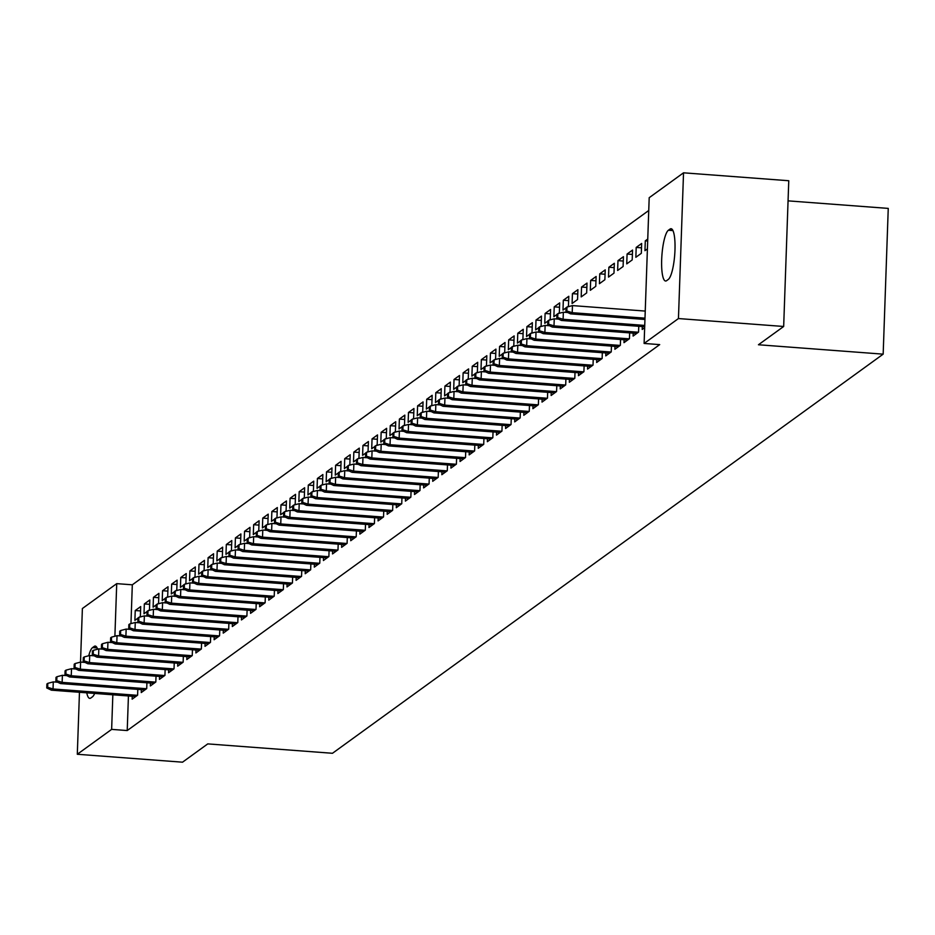 <?xml version="1.0" encoding="UTF-8"?>
<svg xmlns="http://www.w3.org/2000/svg" width="935" height="935" viewBox="0 0 935 935"><rect width="100%" height="100%" fill="white"/><g stroke="black" fill="none" stroke-linecap="round" stroke-linejoin="round"><path stroke-width="1.4" d="M648.75 210.492L132.314 584.807L116.723 583.639L114.888 636.244M649.194 197.706L683.532 172.811L678.448 318.555L644.11 343.449L649.194 197.706M678.448 318.555L783.67 326.479L788.766 180.735L683.532 172.811M788.065 200.861L888.25 208.4L883.166 354.155L332.474 753.283L207.757 743.898L182.524 762.189L77.301 754.264L79.463 692.274M80.515 662.109L82.385 608.521L116.723 583.639M647.686 241.008L645.302 240.833L644.951 250.685L647.406 248.909M645.302 240.833L647.756 239.056M642.31 326.56L642.205 329.459L644.659 327.682M627.081 254.04L626.742 263.88L632.2 259.918L632.551 250.077L627.081 254.04L632.399 254.437M624.089 339.756L623.984 342.666L629.454 338.704L629.652 332.895M608.872 267.246L608.521 277.087L613.991 273.125L614.33 263.284L608.872 267.246L614.178 267.644M605.868 352.962L605.775 355.873L611.233 351.911L611.443 346.09M590.651 280.442L590.312 290.294L595.77 286.332L596.121 276.479L590.651 280.442L595.969 280.839M587.659 366.169L587.554 369.068L593.024 365.106L593.222 359.297M572.43 293.648L572.091 303.489L577.549 299.539L577.9 289.686L572.43 293.648L577.748 294.046M569.438 379.376L569.333 382.275L574.803 378.313L575.002 372.504M559.527 307.253L554.221 306.855L553.871 316.696L556.944 314.464M554.221 306.855L559.679 302.893L559.34 312.734L558.195 313.564M551.229 392.571L551.124 395.482L556.582 391.52L556.792 385.711M541.318 320.46L536 320.05L535.661 329.903L538.735 327.671M536 320.05L541.47 316.088L541.12 325.941L539.974 326.771M533.008 405.778L532.903 408.677L538.373 404.726L538.572 398.906M523.097 333.655L517.78 333.257L517.441 343.11L520.514 340.878M517.78 333.257L523.249 329.295L522.91 339.148L521.765 339.978M514.788 418.985L514.694 421.884L520.152 417.922L520.351 412.113M504.877 346.862L499.57 346.464L499.22 356.305L502.305 354.073M499.57 346.464L505.029 342.502L504.69 352.343L503.544 353.173M496.578 432.18L496.473 435.091L501.931 431.128L502.142 425.32M486.667 360.068L481.35 359.659L481.011 369.512L484.085 367.28M481.35 359.659L486.819 355.697L486.469 365.55L485.323 366.38M478.358 445.387L478.252 448.297L483.722 444.335L483.921 438.515M468.447 373.264L463.129 372.866L462.79 382.719L465.864 380.487M463.129 372.866L468.599 368.904L468.26 378.757L467.114 379.587M460.137 458.594L460.043 461.493L465.501 457.531L465.712 451.722M450.226 386.471L444.92 386.073L444.569 395.914L447.655 393.693M444.92 386.073L450.378 382.111L450.039 391.952L448.893 392.782M441.928 471.789L441.823 474.7L447.292 470.737L447.491 464.929M432.017 399.677L426.699 399.268L426.36 409.121L429.434 406.889M426.699 399.268L432.169 395.318L431.818 405.159L430.684 405.989M423.707 484.996L423.602 487.906L429.072 483.944L429.27 478.124M413.796 412.873L408.478 412.475L408.139 422.328L411.213 420.095M408.478 412.475L413.948 408.513L413.609 418.366L412.464 419.196M405.486 498.203L405.393 501.102L410.851 497.139L411.061 491.331M395.575 426.079L390.269 425.682L389.918 435.523L393.004 433.302M390.269 425.682L395.727 421.72L395.388 431.573L394.243 432.391M387.277 511.398L387.172 514.308L392.642 510.346L392.84 504.538M377.366 439.286L372.048 438.889L371.709 448.73L374.783 446.498M372.048 438.889L377.518 434.927L377.167 444.768L376.034 445.598M369.056 524.605L368.951 527.515L374.421 523.553L374.619 517.745M359.145 452.482L353.839 452.084L353.488 461.937L356.562 459.704M353.839 452.084L359.297 448.122L358.958 457.975L357.813 458.804M350.835 537.812L350.742 540.71L356.2 536.76L356.41 530.94M340.924 465.688L335.618 465.291L335.268 475.144L338.353 472.911M335.618 465.291L341.076 461.329L340.737 471.182L339.592 472M332.626 551.019L332.521 553.917L337.991 549.955L338.19 544.147M322.715 478.895L317.397 478.498L317.058 488.339L320.132 486.106M317.397 478.498L322.867 474.536L322.517 484.377L321.383 485.207M314.405 564.214L314.3 567.124L319.77 563.162L319.969 557.353M304.494 492.102L299.188 491.693L298.838 501.546L301.911 499.313M299.188 491.693L304.646 487.731L304.307 497.584L303.162 498.413M296.185 577.421L296.091 580.331L301.549 576.369L301.76 570.549M286.274 505.297L280.967 504.9L280.617 514.753L283.702 512.52M280.967 504.9L286.437 500.938L286.087 510.791L284.941 511.62M277.976 590.628L277.87 593.526L283.34 589.564L283.539 583.756M268.065 518.504L262.747 518.107L262.408 527.948L265.482 525.727M262.747 518.107L268.216 514.145L267.866 523.986L266.732 524.816M259.755 603.823L259.649 606.733L265.119 602.771L265.318 596.962M249.844 531.711L244.538 531.302L244.187 541.155L247.261 538.922M244.538 531.302L249.996 527.352L249.657 537.193L248.511 538.022M241.534 617.03L241.44 619.94L246.898 615.978L247.109 610.158M231.635 544.906L226.317 544.509L225.978 554.361L229.052 552.129M226.317 544.509L231.786 540.547L231.436 550.399L230.29 551.229M223.325 630.237L223.22 633.135L228.689 629.173L228.888 623.365M213.414 558.113L208.096 557.716L207.757 567.557L210.831 565.336M208.096 557.716L213.566 553.754L213.215 563.606L212.081 564.424M205.104 643.432L205.01 646.342L210.469 642.38L210.667 636.571M195.193 571.32L189.887 570.923L189.536 580.764L192.61 578.531M189.887 570.923L195.345 566.961L195.006 576.801L193.861 577.631M186.895 656.639L186.79 659.549L192.248 655.587L192.458 649.778M176.984 584.515L171.666 584.118L171.327 593.97L174.401 591.738M171.666 584.118L177.136 580.156L176.785 590.008L175.64 590.838M168.674 669.846L168.569 672.744L174.039 668.794L174.237 662.973M158.763 597.722L153.445 597.325L153.106 607.177L156.18 604.945M153.445 597.325L158.915 593.363L158.576 603.215L157.431 604.033M150.453 683.053L150.36 685.951L155.818 681.989L156.028 676.18M140.542 610.929L135.236 610.532L134.885 620.372L137.971 618.14M135.236 610.532L140.694 606.57L140.355 616.41L139.21 617.24M132.244 696.248L132.139 699.158L137.609 695.196L137.807 689.387M132.314 584.807L130.958 623.622M128.434 695.967L127.218 730.551L659.701 344.618L644.11 343.449M141.349 689.644L141.243 692.554L146.713 688.592L146.912 682.784M149.658 604.326L144.341 603.928L144.002 613.769L147.076 611.548M144.341 603.928L149.81 599.966L149.46 609.807L148.314 610.637M159.569 676.449L159.464 679.348L164.922 675.386L165.133 669.577M167.868 591.119L162.561 590.721L162.211 600.574L165.296 598.342M162.561 590.721L168.019 586.759L167.681 596.612L166.535 597.442M177.779 663.242L177.685 666.152L183.143 662.19L183.342 656.37M186.088 577.923L180.771 577.514L180.432 587.367L183.505 585.135M180.771 577.514L186.24 573.552L185.901 583.405L184.756 584.235M195.999 650.035L195.894 652.946L201.364 648.983L201.563 643.175M204.309 564.717L198.991 564.319L198.652 574.16L201.726 571.928M198.991 564.319L204.461 560.357L204.11 570.198L202.965 571.028M214.22 636.84L214.115 639.739L219.573 635.777L219.783 629.968M222.518 551.51L217.212 551.112L216.862 560.965L219.935 558.733M217.212 551.112L222.67 547.15L222.331 557.003L221.186 557.833M232.429 623.633L232.324 626.532L237.794 622.581L237.993 616.761M240.739 538.315L235.421 537.905L235.082 547.758L238.156 545.526M235.421 537.905L240.891 533.943L240.54 543.796L239.407 544.626M250.65 610.426L250.545 613.337L256.015 609.375L256.213 603.566M258.96 525.108L253.642 524.71L253.303 534.551L256.377 532.319M253.642 524.71L259.112 520.748L258.761 530.589L257.616 531.419M268.859 597.231L268.766 600.13L274.224 596.168L274.434 590.359M277.169 511.901L271.863 511.503L271.512 521.344L274.586 519.124M271.863 511.503L277.321 507.541L276.982 517.394L275.837 518.212M287.08 584.024L286.975 586.923L292.445 582.961L292.643 577.152M295.39 498.694L290.072 498.297L289.733 508.149L292.807 505.917M290.072 498.297L295.542 494.334L295.191 504.187L294.058 505.017M305.301 570.817L305.196 573.728L310.665 569.766L310.864 563.945M313.599 485.499L308.293 485.101L307.942 494.942L311.028 492.71M308.293 485.101L313.751 481.139L313.412 490.98L312.267 491.81M323.51 557.611L323.417 560.521L328.875 556.559L329.085 550.75M331.82 472.292L326.514 471.894L326.163 481.735L329.237 479.515M326.514 471.894L331.972 467.932L331.633 477.773L330.487 478.603M341.731 544.415L341.626 547.314L347.095 543.352L347.294 537.543M350.041 459.085L344.723 458.688L344.384 468.54L347.458 466.308M344.723 458.688L350.193 454.726L349.842 464.578L348.708 465.408M359.952 531.209L359.846 534.119L365.316 530.157L365.515 524.336M368.25 445.89L362.944 445.481L362.593 455.333L365.678 453.101M362.944 445.481L368.402 441.53L368.063 451.371L366.917 452.201M378.161 518.002L378.067 520.912L383.525 516.95L383.736 511.141M386.471 432.683L381.153 432.286L380.814 442.126L383.888 439.906M381.153 432.286L386.623 428.324L386.284 438.164L385.138 438.994M396.382 504.806L396.276 507.705L401.746 503.743L401.945 497.934M404.691 419.476L399.374 419.079L399.035 428.931L402.108 426.699M399.374 419.079L404.843 415.117L404.493 424.969L403.359 425.799M414.602 491.6L414.497 494.51L419.967 490.548L420.166 484.727M422.9 406.281L417.594 405.872L417.244 415.724L420.329 413.492M417.594 405.872L423.052 401.91L422.714 411.762L421.568 412.592M432.811 478.393L432.718 481.303L438.176 477.341L438.386 471.532M441.121 393.074L435.803 392.677L435.465 402.517L438.538 400.285M435.803 392.677L441.273 388.715L440.934 398.555L439.789 399.385M451.032 465.198L450.927 468.096L456.397 464.134L456.596 458.325M459.342 379.867L454.024 379.47L453.685 389.322L456.759 387.09M454.024 379.47L459.494 375.508L459.143 385.36L457.998 386.178M469.253 451.991L469.148 454.889L474.618 450.939L474.816 445.118M477.551 366.66L472.245 366.263L471.894 376.115L474.98 373.883M472.245 366.263L477.703 362.301L477.364 372.153L476.219 372.983M487.462 438.784L487.369 441.694L492.827 437.732L493.037 431.923M495.772 353.465L490.454 353.068L490.115 362.909L493.189 360.676M490.454 353.068L495.924 349.106L495.585 358.947L494.44 359.776M505.683 425.577L505.578 428.487L511.048 424.525L511.246 418.716M513.993 340.258L508.675 339.861L508.336 349.702L511.41 347.481M508.675 339.861L514.145 335.899L513.794 345.751L512.649 346.569M523.904 412.382L523.799 415.28L529.257 411.318L529.467 405.509M532.202 327.051L526.896 326.654L526.545 336.507L529.619 334.274M526.896 326.654L532.354 322.692L532.015 332.544L530.87 333.374M542.113 399.175L542.019 402.085L547.478 398.123L547.676 392.303M550.423 313.856L545.105 313.447L544.766 323.3L547.84 321.067M545.105 313.447L550.575 309.497L550.224 319.338L549.09 320.167M560.334 385.968L560.229 388.878L565.698 384.916L565.897 379.107M568.644 300.649L563.326 300.252L562.987 310.093L566.061 307.872M563.326 300.252L568.796 296.29L568.445 306.131L567.3 306.96M578.543 372.773L578.449 375.671L583.908 371.709L584.118 365.901M581.547 287.045L581.196 296.898L586.666 292.935L587.005 283.083L581.547 287.045L586.853 287.442M596.764 359.566L596.659 362.476L602.128 358.514L602.327 352.694M599.756 273.838L599.417 283.691L604.875 279.729L605.226 269.876L599.756 273.838L605.074 274.247M614.985 346.359L614.879 349.269L620.349 345.307L620.548 339.499M617.977 260.643L617.626 270.484L623.096 266.522L623.446 256.681L617.977 260.643L623.283 261.04M633.194 333.164L633.1 336.062L638.558 332.1L638.769 326.292M636.197 247.436L635.847 257.289L641.317 253.327L641.655 243.474L636.197 247.436L641.503 247.833M670.033 229.063A25.631 5.587 94.3 0 1 671.073 228.713A25.631 5.587 94.3 0 1 674.871 252.356A25.631 5.587 94.3 0 1 668.268 279.471L666.632 280.664A25.631 5.587 94.3 0 1 665.591 281.014A25.631 5.587 94.3 0 1 661.781 257.37A25.631 5.587 94.3 0 1 668.396 230.244L670.033 229.063L672.055 229.215M127.218 730.551L111.639 729.382L77.301 754.264M783.67 326.479L758.449 344.758L883.166 354.155M94.68 693.419A25.631 5.587 94.3 0 1 92.436 696.832L90.8 698.024A25.631 5.587 94.3 0 1 89.76 698.375A25.631 5.587 94.3 0 1 86.756 692.823M88.731 655.739A25.631 5.587 94.3 0 1 92.565 647.604L94.201 646.412A25.631 5.587 94.3 0 1 95.241 646.062A25.631 5.587 94.3 0 1 97.614 649.206M112.843 694.787L111.639 729.382M57.689 682.223L53.283 681.884L53.038 688.978L137.422 695.324M47.662 687.283L47.802 683.345L46.89 684.011L46.75 687.95L47.662 687.283L53.038 688.978L51.402 690.17L135.774 696.517M53.283 681.884L47.802 683.345M46.75 687.95L51.402 690.17M66.794 675.619L62.388 675.292L62.142 682.375L146.526 688.733M56.766 680.68L56.906 676.741L55.995 677.408L55.855 681.346L56.766 680.68L62.142 682.375L60.506 683.567L144.89 689.913M62.388 675.292L56.906 676.741M55.855 681.346L60.506 683.567M75.91 669.016L71.504 668.689L71.259 675.771L155.631 682.129M65.882 674.077L66.011 670.138L65.099 670.804L64.971 674.743L65.882 674.077L71.259 675.771L69.611 676.963L153.994 683.31M71.504 668.689L66.011 670.138M64.971 674.743L69.611 676.963M85.015 662.412L80.609 662.085L80.363 669.168L164.747 675.526M74.987 667.485L75.127 663.546L74.216 664.201L74.075 668.139L74.987 667.485L80.363 669.168L78.727 670.36L163.099 676.706M80.609 662.085L75.127 663.546M74.075 668.139L78.727 670.36M94.119 655.809L89.713 655.482L89.468 662.576L173.852 668.922M84.092 660.881L84.232 656.943L83.32 657.597L83.18 661.536L84.092 660.881L89.468 662.576L87.832 663.756L172.215 670.115M89.713 655.482L84.232 656.943M83.18 661.536L87.832 663.756M103.236 649.206L98.829 648.878L98.584 655.973L182.956 662.319M93.208 654.278L93.336 650.339L92.425 650.994L92.296 654.932L93.208 654.278L98.584 655.973L96.936 657.153L181.32 663.511M98.829 648.878L93.336 650.339M92.296 654.932L96.936 657.153M112.34 642.614L107.934 642.275L107.689 649.369L192.072 655.715M102.312 647.674L102.453 643.736L101.541 644.402L101.401 648.341L102.312 647.674L107.689 649.369L106.052 650.561L190.424 656.908M107.934 642.275L102.453 643.736M101.401 648.341L106.052 650.561M121.445 636.01L117.039 635.671L116.793 642.766L201.177 649.112M111.417 641.071L111.557 637.132L110.646 637.799L110.505 641.737L111.417 641.071L116.793 642.766L115.157 643.958L199.541 650.304M117.039 635.671L111.557 637.132M110.505 641.737L115.157 643.958M130.561 629.407L126.155 629.08L125.898 636.162L210.281 642.52M120.533 634.468L120.662 630.529L119.75 631.195L119.622 635.134L120.533 634.468L125.898 636.162L124.261 637.354L208.645 643.701M126.155 629.08L120.662 630.529M119.622 635.134L124.261 637.354M139.666 622.803L135.259 622.476L135.014 629.559L219.398 635.917M129.638 627.876L129.778 623.937L128.866 624.592L128.726 628.53L129.638 627.876L135.014 629.559L133.378 630.751L217.75 637.097M135.259 622.476L129.778 623.937M128.726 628.53L133.378 630.751M148.77 616.2L144.364 615.873L144.119 622.967L228.502 629.313M138.742 621.272L138.883 617.334L137.971 617.988L137.831 621.927L138.742 621.272L144.119 622.967L142.482 624.148L226.866 630.506M144.364 615.873L138.883 617.334M137.831 621.927L142.482 624.148M157.886 609.597L153.48 609.269L153.223 616.364L237.607 622.71M147.847 614.669L147.987 610.73L147.076 611.385L146.947 615.323L147.847 614.669L153.223 616.364L151.587 617.544L235.971 623.902M153.48 609.269L147.987 610.73M146.947 615.323L151.587 617.544M166.991 603.005L162.585 602.666L162.339 609.76L246.723 616.107M156.963 608.066L157.103 604.127L156.192 604.781L156.052 608.72L156.963 608.066L162.339 609.76L160.703 610.952L245.075 617.299M162.585 602.666L157.103 604.127M156.052 608.72L160.703 610.952M176.096 596.401L171.689 596.062L171.444 603.157L255.828 609.503M166.068 601.462L166.208 597.523L165.296 598.19L165.156 602.128L166.068 601.462L171.444 603.157L169.808 604.349L254.191 610.695M171.689 596.062L166.208 597.523M165.156 602.128L169.808 604.349M185.212 589.798L180.806 589.459L180.548 596.553L264.932 602.9M175.172 594.859L175.312 590.92L174.401 591.586L174.272 595.525L175.172 594.859L180.548 596.553L178.912 597.745L263.296 604.092M180.806 589.459L175.312 590.92M174.272 595.525L178.912 597.745M194.316 583.195L189.91 582.867L189.665 589.95L274.048 596.308M184.288 588.255L184.429 584.317L183.517 584.983L183.377 588.921L184.288 588.255L189.665 589.95L188.017 591.142L272.401 597.488M189.91 582.867L184.429 584.317M183.377 588.921L188.017 591.142M203.421 576.591L199.015 576.264L198.769 583.346L283.153 589.704M193.393 581.663L193.533 577.725L192.622 578.379L192.481 582.318L193.393 581.663L198.769 583.346L197.133 584.539L281.517 590.885M199.015 576.264L193.533 577.725M192.481 582.318L197.133 584.539M212.537 569.988L208.131 569.66L207.874 576.755L292.258 583.101M202.498 575.06L202.638 571.121L201.726 571.776L201.598 575.715L202.498 575.06L207.874 576.755L206.238 577.935L290.621 584.293M208.131 569.66L202.638 571.121M201.598 575.715L206.238 577.935M221.642 563.384L217.236 563.057L216.99 570.151L301.374 576.498M211.614 568.457L211.754 564.518L210.843 565.172L210.702 569.111L211.614 568.457L216.99 570.151L215.342 571.332L299.726 577.69M217.236 563.057L211.754 564.518M210.702 569.111L215.342 571.332M230.746 556.792L226.34 556.454L226.095 563.548L310.478 569.894M220.718 561.853L220.859 557.914L219.947 558.581L219.807 562.519L220.718 561.853L226.095 563.548L224.458 564.74L308.842 571.086M226.34 556.454L220.859 557.914M219.807 562.519L224.458 564.74M239.863 550.189L235.456 549.85L235.199 556.944L319.583 563.291M229.823 555.25L229.963 551.311L229.052 551.977L228.911 555.916L229.823 555.25L235.199 556.944L233.563 558.137L317.947 564.483M235.456 549.85L229.963 551.311M228.911 555.916L233.563 558.137M248.967 543.586L244.561 543.258L244.315 550.341L328.688 556.699M238.939 548.646L239.079 544.708L238.168 545.374L238.028 549.312L238.939 548.646L244.315 550.341L242.668 551.533L327.051 557.879M244.561 543.258L239.079 544.708M238.028 549.312L242.668 551.533M258.072 536.982L253.665 536.655L253.42 543.738L337.804 550.096M248.044 542.055L248.184 538.104L247.272 538.77L247.132 542.709L248.044 542.055L253.42 543.738L251.784 544.93L336.168 551.276M253.665 536.655L248.184 538.104M247.132 542.709L251.784 544.93M267.188 530.379L262.782 530.051L262.525 537.134L346.908 543.492M257.148 535.451L257.289 531.512L256.377 532.167L256.237 536.106L257.148 535.451L262.525 537.134L260.888 538.326L345.272 544.684M262.782 530.051L257.289 531.512M256.237 536.106L260.888 538.326M276.293 523.775L271.886 523.448L271.641 530.542L356.013 536.889M266.265 528.848L266.393 524.909L265.493 525.563L265.353 529.502L266.265 528.848L271.641 530.542L269.993 531.723L354.377 538.081M271.886 523.448L266.393 524.909M265.353 529.502L269.993 531.723M285.397 517.184L280.991 516.845L280.745 523.939L365.129 530.285M275.369 522.244L275.509 518.306L274.598 518.96L274.458 522.899L275.369 522.244L280.745 523.939L279.109 525.119L363.493 531.477M280.991 516.845L275.509 518.306M274.458 522.899L279.109 525.119M294.513 510.58L290.107 510.241L289.85 517.335L374.234 523.682M284.474 515.641L284.614 511.702L283.702 512.368L283.562 516.307L284.474 515.641L289.85 517.335L288.214 518.528L372.598 524.874M290.107 510.241L284.614 511.702M283.562 516.307L288.214 518.528M303.618 503.977L299.212 503.638L298.966 510.732L383.338 517.078M293.59 509.037L293.719 505.099L292.819 505.765L292.678 509.704L293.59 509.037L298.966 510.732L297.318 511.924L381.702 518.27M299.212 503.638L293.719 505.099M292.678 509.704L297.318 511.924M312.722 497.373L308.316 497.046L308.071 504.129L392.455 510.487M302.695 502.434L302.835 498.495L301.923 499.161L301.783 503.1L302.695 502.434L308.071 504.129L306.435 505.321L390.807 511.667M308.316 497.046L302.835 498.495M301.783 503.1L306.435 505.321M321.839 490.77L317.421 490.443L317.175 497.525L401.559 503.883M311.799 495.842L311.939 491.903L311.028 492.558L310.887 496.497L311.799 495.842L317.175 497.525L315.539 498.717L399.923 505.064M317.421 490.443L311.939 491.903M310.887 496.497L315.539 498.717M330.943 484.166L326.537 483.839L326.292 490.933L410.664 497.28M320.915 489.239L321.044 485.3L320.132 485.955L320.004 489.893L320.915 489.239L326.292 490.933L324.644 492.114L409.027 498.472M326.537 483.839L321.044 485.3M320.004 489.893L324.644 492.114M340.048 477.563L335.642 477.236L335.396 484.33L419.78 490.676M330.02 482.635L330.16 478.697L329.249 479.351L329.108 483.29L330.02 482.635L335.396 484.33L333.76 485.51L418.132 491.868M335.642 477.236L330.16 478.697M329.108 483.29L333.76 485.51M349.152 470.971L344.746 470.632L344.501 477.727L428.884 484.073M339.125 476.032L339.265 472.093L338.353 472.748L338.213 476.698L339.125 476.032L344.501 477.727L342.865 478.919L427.248 485.265M344.746 470.632L339.265 472.093M338.213 476.698L342.865 478.919M358.269 464.368L353.862 464.029L353.617 471.123L437.989 477.469M348.241 469.428L348.369 465.49L347.458 466.156L347.329 470.095L348.241 469.428L353.617 471.123L351.969 472.315L436.353 478.662M353.862 464.029L348.369 465.49M347.329 470.095L351.969 472.315M367.373 457.764L362.967 457.437L362.722 464.52L447.105 470.878M357.345 462.825L357.486 458.886L356.574 459.552L356.434 463.491L357.345 462.825L362.722 464.52L361.085 465.712L445.457 472.058M362.967 457.437L357.486 458.886M356.434 463.491L361.085 465.712M376.478 451.161L372.072 450.834L371.826 457.916L456.21 464.274M366.45 456.222L366.59 452.283L365.678 452.949L365.538 456.888L366.45 456.222L371.826 457.916L370.19 459.108L454.574 465.455M372.072 450.834L366.59 452.283M365.538 456.888L370.19 459.108M385.594 444.557L381.188 444.23L380.942 451.313L465.314 457.671M375.566 449.63L375.695 445.691L374.783 446.346L374.654 450.284L375.566 449.63L380.942 451.313L379.294 452.505L463.678 458.851M381.188 444.23L375.695 445.691M374.654 450.284L379.294 452.505M394.699 437.954L390.292 437.627L390.047 444.721L474.431 451.067M384.671 443.026L384.811 439.088L383.899 439.742L383.759 443.681L384.671 443.026L390.047 444.721L388.411 445.901L472.783 452.259M390.292 437.627L384.811 439.088M383.759 443.681L388.411 445.901M403.803 431.351L399.397 431.023L399.151 438.118L483.535 444.464M393.775 436.423L393.916 432.484L393.004 433.139L392.864 437.077L393.775 436.423L399.151 438.118L397.515 439.298L481.899 445.656M399.397 431.023L393.916 432.484M392.864 437.077L397.515 439.298M412.919 424.759L408.513 424.42L408.268 431.514L492.64 437.86M402.892 429.819L403.02 425.881L402.108 426.547L401.98 430.486L402.892 429.819L408.268 431.514L406.62 432.706L491.004 439.053M408.513 424.42L403.02 425.881M401.98 430.486L406.62 432.706M422.024 418.155L417.618 417.816L417.372 424.911L501.756 431.257M411.996 423.216L412.136 419.277L411.225 419.944L411.084 423.882L411.996 423.216L417.372 424.911L415.736 426.103L500.108 432.449M417.618 417.816L412.136 419.277M411.084 423.882L415.736 426.103M431.128 411.552L426.722 411.225L426.477 418.307L510.861 424.665M421.101 416.613L421.241 412.674L420.329 413.34L420.189 417.279L421.101 416.613L426.477 418.307L424.841 419.499L509.224 425.846M426.722 411.225L421.241 412.674M420.189 417.279L424.841 419.499M440.245 404.949L435.839 404.621L435.593 411.704L519.965 418.062M430.217 410.021L430.345 406.082L429.434 406.737L429.305 410.675L430.217 410.021L435.593 411.704L433.945 412.896L518.329 419.242M435.839 404.621L430.345 406.082M429.305 410.675L433.945 412.896M449.349 398.345L444.943 398.018L444.698 405.112L529.081 411.458M439.321 403.417L439.462 399.479L438.55 400.133L438.41 404.072L439.321 403.417L444.698 405.112L443.061 406.293L527.433 412.651M444.943 398.018L439.462 399.479M438.41 404.072L443.061 406.293M458.454 391.742L454.048 391.414L453.802 398.509L538.186 404.855M448.426 396.814L448.566 392.875L447.655 393.53L447.514 397.468L448.426 396.814L453.802 398.509L452.166 399.689L536.55 406.047M454.048 391.414L448.566 392.875M447.514 397.468L452.166 399.689M467.57 385.15L463.164 384.811L462.907 391.905L547.291 398.252M457.542 390.211L457.671 386.272L456.759 386.926L456.631 390.865L457.542 390.211L462.907 391.905L461.271 393.097L545.654 399.444M463.164 384.811L457.671 386.272M456.631 390.865L461.271 393.097M476.675 378.546L472.268 378.208L472.023 385.302L556.407 391.648M466.647 383.607L466.787 379.668L465.875 380.335L465.735 384.273L466.647 383.607L472.023 385.302L470.387 386.494L554.759 392.84M472.268 378.208L466.787 379.668M465.735 384.273L470.387 386.494M485.779 371.943L481.373 371.604L481.128 378.698L565.511 385.045M475.751 377.004L475.892 373.065L474.98 373.731L474.84 377.67L475.751 377.004L481.128 378.698L479.491 379.891L563.875 386.237M481.373 371.604L475.892 373.065M474.84 377.67L479.491 379.891M494.895 365.34L490.489 365.012L490.232 372.095L574.616 378.453M484.856 370.4L484.996 366.462L484.085 367.128L483.956 371.066L484.856 370.4L490.232 372.095L488.596 373.287L572.98 379.633M490.489 365.012L484.996 366.462M483.956 371.066L488.596 373.287M504 358.736L499.594 358.409L499.348 365.492L583.732 371.85M493.972 363.808L494.112 359.87L493.201 360.524L493.061 364.463L493.972 363.808L499.348 365.492L497.712 366.684L582.084 373.03M499.594 358.409L494.112 359.87M493.061 364.463L497.712 366.684M513.105 352.133L508.698 351.805L508.453 358.9L592.837 365.246M503.077 357.205L503.217 353.266L502.305 353.921L502.165 357.86L503.077 357.205L508.453 358.9L506.817 360.08L591.2 366.438M508.698 351.805L503.217 353.266M502.165 357.86L506.817 360.08M522.221 345.529L517.815 345.202L517.558 352.296L601.941 358.643M512.181 350.602L512.322 346.663L511.41 347.317L511.281 351.256L512.181 350.602L517.558 352.296L515.921 353.477L600.305 359.835M517.815 345.202L512.322 346.663M511.281 351.256L515.921 353.477M531.325 338.938L526.919 338.599L526.674 345.693L611.058 352.039M521.298 343.998L521.438 340.059L520.526 340.726L520.386 344.664L521.298 343.998L526.674 345.693L525.026 346.885L609.41 353.231M526.919 338.599L521.438 340.059M520.386 344.664L525.026 346.885M540.43 332.334L536.024 331.995L535.778 339.089L620.162 345.436M530.402 337.395L530.542 333.456L529.631 334.122L529.49 338.061L530.402 337.395L535.778 339.089L534.142 340.282L618.526 346.628M536.024 331.995L530.542 333.456M529.49 338.061L534.142 340.282M549.546 325.731L545.14 325.403L544.883 332.486L629.267 338.844M539.507 330.791L539.647 326.853L538.735 327.519L538.607 331.458L539.507 330.791L544.883 332.486L543.247 333.678L627.63 340.024M545.14 325.403L539.647 326.853M538.607 331.458L543.247 333.678M558.651 319.127L554.245 318.8L553.999 325.883L638.383 332.241M548.623 324.2L548.763 320.249L547.852 320.915L547.711 324.854L548.623 324.2L553.999 325.883L552.351 327.075L636.735 333.421M554.245 318.8L548.763 320.249M547.711 324.854L552.351 327.075M567.755 312.524L563.349 312.197L563.104 319.279L644.741 325.427M557.727 317.596L557.868 313.657L556.956 314.312L556.816 318.251L557.727 317.596L563.104 319.279L561.467 320.471L644.694 326.736M563.349 312.197L557.868 313.657M556.816 318.251L561.467 320.471M645.244 311.075L572.465 305.593L572.208 312.687L644.986 318.157M566.832 310.993L566.972 307.054L566.061 307.708L565.92 311.647L566.832 310.993L572.208 312.687L570.572 313.868L644.951 319.466M572.465 305.593L566.972 307.054M565.92 311.647L570.572 313.868M92.565 647.604L97.135 647.943M94.201 646.412L96.223 646.564M668.396 230.244L672.955 230.594"/></g></svg>
